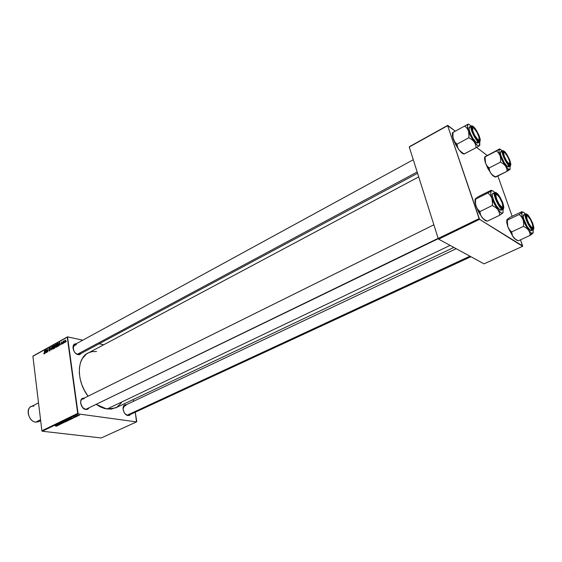 <?xml version="1.0" encoding="UTF-8"?>
<svg xmlns="http://www.w3.org/2000/svg" width="562" height="562" viewBox="0 0 562 562"><rect width="100%" height="100%" fill="white"/><g stroke="black" fill="none" stroke-linecap="round" stroke-linejoin="round"><path stroke-width="0.84" d="M76.418 344.478C73.973 344.253 72.849 345.658 73.06 348.672L74.486 344.71L76.418 344.478L73.25 346.206L76.418 344.478M75.568 353.231L78.181 354.671C72.898 353.877 70.889 343.234 76.102 343.825L73.77 344.815L72.948 347.323L74.17 351.517L75.603 353.266L78.181 354.671L75.568 353.231M126.078 405.3C124.111 405.188 123.092 406.396 123.029 408.918L124.631 405.49L126.078 405.3L123.563 406.488L126.078 405.3M125.41 414.103L128.031 415.543C122.881 415.065 121.041 403.776 126.232 404.731L124.202 405.3L123.085 407.492L123.338 410.59L124.258 412.641L125.621 414.306L128.031 415.543L125.41 414.103M84.068 398.788C81.56 398.725 80.429 400.306 80.689 403.53C80.408 401.331 80.963 399.828 82.347 399.027L84.068 398.788M82.635 407.534L85.909 409.501C80.338 408.981 78.49 397.383 84.075 398.177L82.67 398.367L81.385 399.364L80.668 401.05L80.626 403.172L82.502 407.38L84.131 408.827L85.909 409.501L82.635 407.534M121.294 402.94L116.924 407.183L111.234 409.143L104.701 408.588L100.155 406.818L96.404 404.521L106.942 409.059L450.099 245.39L106.942 409.059L115.603 407.9L453.843 247.428M77.697 413.393L41.89 430.773L32.891 356.28L67.243 337.179L77.697 413.393L78.111 413.885L136.524 421.907L101.244 437.96L42.291 431.244L78.111 413.885L136.524 421.907L136.77 421.535L135.252 412.213L136.524 421.907L101.244 437.96L42.291 431.244L41.89 430.773L42.291 431.244L78.111 413.885L67.531 336.835L82.783 340.179L67.531 336.835L32.891 356.28L41.89 430.773L77.697 413.393M62.747 343.677L62.747 343.234L62.747 343.677M64.216 342.869L64.209 342.427L64.216 342.869M56.326 347.267L57.015 345.855L56.727 344.316L55.793 344.513L55.42 346.066L55.708 347.126L56.326 347.267L57.001 345.096L56.376 344.134L55.568 344.977L55.455 346.41L56.326 347.267M59.143 345.672L59.298 344.738L60.036 344.33L60.422 344.963L59.755 342.23L58.912 345.799L59.298 344.738L60.036 344.33L60.422 344.963L59.488 342.377L59.143 345.672M54.725 348.11L55.209 346.972L54.69 345.089L53.875 345.497L53.903 348.566L54.725 348.11L55.202 346.887L55.055 345.588L54.395 345.201L53.875 345.497L53.903 348.566L54.725 348.11M51.275 350.021L51.795 346.649L51.121 349.662L50.32 347.471L51.275 350.021L51.795 346.649L51.121 349.662L50.32 347.471L51.275 350.021M43.773 353.526L44.138 353.983L44.595 353.477L44.644 350.618L44.398 353.386L43.759 353.322L44.265 353.927L44.658 352.852L44.433 350.737L44.447 352.894L44.236 353.589L43.962 353.105L43.773 353.526M46.794 352.493L46.772 349.908L47.889 351.889L47.861 348.833L47.679 351.538L46.562 349.55L46.583 352.613L46.772 349.908L47.889 351.889L47.861 348.833L47.679 351.538L46.562 349.55L46.794 352.493M45.129 353.414L45.276 352.493L45.993 352.1L46.372 352.725L45.733 350.014L44.897 353.54L45.276 352.493L45.993 352.1L46.372 352.725L45.473 350.154L45.129 353.414M49.618 350.969L50.144 349.704L49.126 348.742L49.505 348.243L50.102 348.503L49.849 347.934L48.908 348.862L49.892 349.74L49.863 350.358L48.866 350.351L49.554 351.004L50.151 349.775L49.133 348.883L49.428 348.278L50.102 348.503L49.653 347.864L48.922 349.016L49.941 349.915L49.589 350.625L48.866 350.351L49.618 350.969M52.905 349.157L53.594 347.745L53.306 346.213L52.378 346.403L52.006 347.955L52.294 349.016L52.905 349.157L53.58 346.993L52.954 346.03L52.154 346.873L52.041 348.3L52.905 349.157M62.241 343.347L61.525 342.827L61.665 342.258L62.22 342.349L61.644 341.984L62.143 342.089L61.644 341.984L61.272 342.834L62.241 343.537L62.059 344.028L61.406 343.614L61.223 343.951L61.602 344.309L62.199 343.761L61.476 342.637L62.22 342.349L61.932 341.921L61.258 342.715L62.017 343.438L61.743 343.986L61.195 343.768L61.567 344.309L62.241 343.347L61.834 343.27M57.942 346.332L58.708 344.759L58.139 343.192L57.296 343.593L57.324 346.677L58.265 346.08L58.687 344.092L58.139 343.192L57.296 343.593L57.324 346.677L57.942 346.332M65.199 342.363L65.726 341.148L65.304 340.031L64.539 341.338L65.199 342.363L65.705 340.684L65.073 340.087L64.567 341.808L65.199 342.363M63.38 343.333L63.724 340.86L63.351 341.548L63.127 341.204L63.155 343.452L63.801 340.874L63.351 341.548L63.127 341.204L63.38 343.333M66.232 341.752L66.225 341.31L66.232 341.752M33.186 355.943L67.531 336.835L33.186 355.943M99.158 343.775L103.549 344.738L99.158 343.775M133.208 399.554L133.489 401.303L133.208 399.554M76.046 416.835L75.519 416.871L76.046 416.835M77.57 416.098L77.043 416.14L77.57 416.098M69.386 420.067L69.555 419.624L68.48 419.4L66.78 419.926L68.74 420.264L69.386 420.067L69.316 419.512L69.386 420.067L69.66 419.842L68.901 419.435L66.801 420.004L69.386 420.067M72.294 418.648L71.894 418.43L73.622 418.002L70.608 417.952L72.055 418.76L72.66 418.058L73.622 418.002L70.882 417.819L72.294 418.648M67.7 420.868L66.302 420.299L64.749 420.79L66.843 421.275L67.911 420.692L66.485 420.313L64.749 420.79L66.843 421.275L67.7 420.868M64.11 422.596L62.586 421.837L63.654 422.603L61.047 422.582L63.829 422.736L62.586 421.837L63.654 422.603L61.047 422.582L64.11 422.596M55.884 426.263L56.952 425.877L54.914 425.553L56.643 425.954L55.771 426.249L57.022 425.989L55.139 425.448L56.671 426.01L55.884 426.263M59.453 424.844L57.668 424.451L60.584 424.296L58.49 423.825L60.057 424.331L57.134 424.479L59.235 424.956L57.668 424.451L60.584 424.296L58.49 423.825L60.057 424.331L57.134 424.479L59.453 424.844M57.717 425.687L57.31 425.476L58.055 425.118L59.017 425.062L56.003 425.027L57.479 425.799L58.055 425.118L59.017 425.062L56.003 425.027L57.717 425.687M62.417 423.432L62.249 423.01L60.218 423.284L61.237 422.821L59.797 423.27L62.164 423.13L60.935 423.65L62.003 423.586L62.361 423.024L60.169 423.207L61.391 422.835L60.057 423.046L60.113 423.411L62.417 423.432L62.361 423.024L62.417 423.432M65.831 421.788L65.993 421.345L64.918 421.121L63.218 421.648L65.304 421.957L65.831 421.788L65.761 421.24L65.831 421.788L66.105 421.556L65.34 421.156L63.246 421.725L65.831 421.788M73.952 417.496L75.322 417.074L73.608 416.913L73.32 417.285L74.999 417.123L73.952 417.496L75.329 417.137L73.952 417.496M71.044 419.252L71.353 418.823L70.292 418.542L68.318 419.062L70.405 419.561L71.402 418.985L70.608 418.571L68.318 419.062L70.405 419.561L71.044 419.252M78.617 415.606L78.09 415.1L76.727 415.494L78.343 415.711L78.561 415.185L78.828 415.437L78.23 415.121L76.734 415.451L78.617 415.606M76.699 416.519L75.68 415.929L74.957 416.259L76.467 416.632L75.68 415.929L74.957 416.259L76.699 416.519M79.663 415.086L79.137 415.121L79.663 415.086M479.105 218.618L438.191 238.471L409.255 147.012L447.633 125.677L479.105 218.618L479.555 219.335L522.625 246.318L484.051 263.859L438.641 239.159L479.555 219.335L522.667 245.945L520.496 239.819L522.625 246.318L484.051 263.859L438.641 239.159L438.191 238.471L438.641 239.159L479.555 219.335L447.633 125.677L455.318 131.164L447.731 125.382L409.255 147.012L438.191 238.471L479.105 218.618M476.597 147.399L487.078 155.4L476.597 147.399M409.382 146.71L447.731 125.382L409.382 146.71M497.855 175.969L512.158 216.293L497.855 175.969M87.988 353.02C76.657 358.275 76.376 381.141 88.065 396.196L84.349 390.309L81.827 384.661L80.134 378.844L79.326 373.098L79.439 367.653L80.45 362.743L82.319 358.549L86.52 353.934L418.711 176.882M88.922 408.145L87.553 409.319L85.909 409.501L88.922 408.145M130.658 414.342L129.513 415.353L128.031 415.543L130.658 414.342M81.328 353.315L79.804 354.601L78.181 354.671L81.328 353.315M88.234 352.894L92.028 351.629L96.573 351.503M129.049 415.086L127.658 415.269M438.318 238.667L88.136 408.223M79.699 354.186L77.823 354.418M57.141 425.385L56.362 424.9L57.724 424.984L57.141 425.385L56.376 425.012L57.738 425.097L57.141 425.385M60.057 423.046L60.113 423.411L60.071 423.038M64.019 421.858L63.766 421.268L65.073 421.128L65.557 421.739L63.611 421.669L64.792 421.24L65.635 421.697L64.04 421.865M66.815 421.114L66.119 420.945L66.534 420.32L66.59 420.72L67.545 420.706L66.119 420.945L67.545 420.678L66.822 421.114M65.873 420.889L65.199 420.573L66.464 420.313L65.873 420.889L65.22 420.741L66.365 420.439L65.873 420.889M74.317 417.18L73.503 417.109L74.437 416.828L73.383 417.004L74.317 417.18M71.732 418.332L70.967 417.826L72.329 417.917L71.732 418.332L70.981 417.938L72.343 418.037L71.732 418.332M70.383 419.392L68.768 418.845L70.348 418.549L71.037 418.999L70.383 419.392L68.789 419.013L70.601 418.718L71.037 419.006L70.383 419.392M67.573 420.137L67.328 419.547L68.634 419.407L69.119 420.025L67.166 419.947L68.353 419.512L69.196 419.983L67.595 420.144M77.57 415.662L77.156 415.199L78.511 415.48L77.437 415.641L77.043 415.437L77.366 415.241L78.518 415.451L77.57 415.662M45.346 352.1L45.838 350.456L46.161 351.826L45.346 352.1L45.824 352.191L45.346 352.1L45.613 350.414L45.922 351.777L45.346 352.1M50.144 349.704L49.66 349.606M50.137 349.697L49.238 349.515L50.137 349.697M49.962 348.061L49.393 347.941L49.962 348.061M52.378 346.923L52.905 346.396L53.594 347.126L53.207 348.876L52.252 348.201L52.744 346.445L53.299 346.768L52.758 348.854L52.28 348.356L52.385 346.916M53.32 346.227L52.709 346.101L53.32 346.227M54.345 345.595L53.875 345.497L54.345 345.595M54.992 345.328L54.395 345.201L54.992 345.328M54.1 346.691L54.093 345.735L54.662 345.447L54.992 346.227L54.451 346.501L55.132 346.642L54.1 346.691L54.577 346.789L54.1 346.691L54.093 345.735L54.739 345.475L54.767 346.213L54.1 346.691M54.114 348.089L54.107 347.049L54.788 346.719L55.027 347.794L54.114 348.089L54.591 348.187L54.114 348.089L54.107 347.049L54.865 346.733L54.879 347.548L54.114 348.089M59.368 344.337L59.867 342.68L60.204 344.063L59.368 344.337L59.846 344.436L59.368 344.337L59.635 342.637L59.958 344.007L59.368 344.337M57.767 343.691L57.296 343.593L57.767 343.691M58.504 343.452L57.809 343.305L58.504 343.452M57.542 346.192L57.514 343.832L58.104 343.558L58.701 344.239L57.816 346.037L58.223 346.122L57.542 346.192L58.012 346.29L57.542 346.192L57.514 343.832L58.181 343.572L58.441 345.124L57.542 346.192M58.589 343.663L58.188 343.579M55.694 346.459L56.158 344.548L57.015 345.23L56.629 346.993L56.123 346.972L55.638 345.869L56.038 344.639L56.664 344.745L56.741 346.143L56.235 346.951L55.694 346.466M56.741 344.337L56.123 344.204L56.741 344.337M65.536 340.186L65.073 340.087L65.536 340.186M64.785 341.654L65.199 340.326L65.719 340.853L65.424 342.153L64.77 341.57L65.248 340.333L65.417 341.724L65.016 342.118L64.785 341.654M532.579 233.553L533.008 233.104L531.28 232.998L530.156 235.38L533.008 233.104L532.305 233.42L531.28 232.998L528.54 230.111L529.769 232.64L530.156 235.38L532.579 233.553M527.001 215.864L526.004 215.703L527.001 215.864L527.367 215.106L527.001 215.864L526.004 215.703L527.008 215.864M532.151 228.334L531.385 227.666C528.716 224.428 526.938 220.768 526.046 216.7C525.856 214.951 526.292 214.417 527.367 215.106L529.362 217.325L532.095 222.355L533.317 226.043L533.071 228.572L532.151 228.334L530.142 226.121L527.374 221.035L526.011 216.349L526.439 214.825L527.367 215.106C530.935 217.361 535.937 231.115 532.151 228.334M531.392 230.645L530.331 230.371C526.994 228.432 521.438 215.365 523.707 214.825L523.25 216.56L523.735 218.962L527.156 226.521L530.331 230.371L532.411 229.05C531.041 228.404 529.081 225.214 526.538 219.482C525.273 214.649 525.463 212.956 527.107 214.396L525.765 214.375L525.603 215.773L527.114 220.964L530.985 227.659L533.422 229.317L533.865 227.575L532.347 222.426L530.135 218.098L527.107 214.396C528.477 215.077 530.416 218.246 532.924 223.887C534.209 228.699 534.041 230.42 532.411 229.05L532.193 229.507L533.261 229.781L532.193 229.507L530.331 230.371L531.406 230.638L533.261 229.781L533.865 227.547M516.654 240.29L513.303 237.171L514.715 238.836L518.326 240.817L530.156 235.38L518.326 240.817L515.509 239.236L513.303 237.171L512.045 234.67L511.624 231.937L523.482 226.395L526.334 228.01L528.54 230.111L525.519 225.207L523.046 219.623L523.672 222.917L523.482 226.395L511.624 231.937L509.397 229.612L507.858 226.781L507.254 223.514L507.458 220.086L519.218 214.487L521.473 216.792L523.046 219.623L521.81 214.902L522.133 212.317L519.218 214.487L507.458 220.086L506.868 219.784L510.015 217.311L521.655 211.769L522.281 211.839L522.133 212.317L523.341 212.211L524.971 213.469C523.644 212.134 522.695 211.748 522.133 212.317L519.218 214.487L521.473 216.792L523.046 219.623C521.712 215.773 521.41 213.335 522.133 212.317L522.281 211.839L521.655 211.769L510.015 217.311L507.423 219.257M506.847 219.854L506.727 222.39L507.858 226.781L513.303 237.171L508.364 228.151L506.84 223.1L506.84 219.882M533.008 233.104L533.162 229.823L533.169 232.801M531.708 230.322L531.87 229.703M524.831 215.12L524.227 214.81M532.193 229.507C528.863 227.561 523.299 214.48 525.554 213.946C522.758 214.024 530.725 230.413 532.193 229.507M532.151 228.327L532.65 227.455L532.277 228.291M528.54 230.111L523.046 219.623L523.672 222.917L523.482 226.395L526.334 228.01L528.54 230.111L529.769 232.64L530.156 235.38L531.28 232.998L528.54 230.111M515.129 238.962L512.558 235.963L511.624 231.937L509.397 229.612L507.858 226.781L507.086 219.482M514.715 238.836L517.405 240.367M531.483 227.076L531.252 227.519L531.483 227.076L529.081 223.852L527.079 219.356L526.643 216.251L527.142 215.857L528.322 216.637C530.605 219.384 532.123 222.496 532.874 225.973C533.036 227.575 532.572 227.947 531.483 227.076C528.125 224.343 524.508 213.04 528.034 216.356L530.409 219.566L532.397 224.013L532.846 227.132L532.369 227.547L531.483 227.076M469.944 256.188L127.04 415.248L469.944 256.188M509.249 164.61L509.896 162.994L509.39 160.563L507.423 156.285L505.21 153.25C507.5 155.913 509.046 158.955 509.853 162.383L508.743 164.202L508.961 163.683L509.65 163.76L509.334 164.568M503.06 152.457L503.995 152.604L503.067 152.442M504.592 152.759L503.896 152.653L503.636 153.398L504.521 156.875L506.734 161.146L508.961 163.683C506.186 162.27 501.571 150.728 504.592 152.759M509.53 169.738L509.973 169.401L508.181 168.958L507.093 171.291L510.198 169.113L509.235 169.527L508.181 168.958L505.428 165.895L506.664 168.474L507.093 171.291L509.53 169.738M504.528 152L504.247 152.604L504.528 152L506.531 154.339L509.692 160.507L510.437 164.237L509.98 164.849L508.575 164.048C505.898 160.915 504.079 157.339 503.123 153.321C502.913 151.592 503.383 151.157 504.528 152C508.174 154.69 512.881 167.638 509.032 164.455L506.285 160.992L503.819 155.878L503.095 152.154L503.566 151.571L504.528 152M500.819 151.684L500.405 153.054L500.826 155.245L504.114 162.502L507.289 166.485L509.277 165.13C507.872 164.287 505.948 161.118 503.496 155.625C502.358 151.178 502.618 149.752 504.283 151.333L503.222 150.855L502.695 151.501L504.051 157.03L507.043 162.544L508.596 164.504L510.324 165.565L510.851 164.146L509.46 159.369L506.51 153.925L504.283 151.333C505.688 152.211 507.598 155.351 510.008 160.753C511.167 165.193 510.928 166.654 509.277 165.13L509.067 165.579L510.31 165.98L509.067 165.579L507.289 166.485L508.533 166.886L510.31 165.98L510.83 163.9M495.277 176.96L507.093 171.291L495.782 177.016L493.029 175.428L490.858 173.328L489.593 170.778L489.13 167.975L500.468 162.137L503.25 163.76L505.428 165.895L502.456 161.027L500.089 155.674L500.665 158.807L500.468 162.137L489.13 167.975L487.015 165.853L485.561 163.212L484.999 160.114L485.203 156.819L496.457 150.939L498.599 153.033L500.089 155.674L498.972 151.326L499.4 149.148L484.732 156.946L499.618 148.902L502.428 150.848L499.4 149.148L496.457 150.939L498.599 153.033L500.089 155.674C498.838 152.063 498.606 149.885 499.4 149.148L499.618 148.965M499.618 148.902L485.357 156.545M495.157 176.897L493.647 176.335L491.602 174.297L487.886 168.516L485.154 161.982L484.556 157.458M510.163 166.057L509.973 169.401L510.163 166.057M504.093 151.171L502.576 150.771C500.075 151.073 507.648 166.078 509.067 165.579C505.793 163.296 500.552 151.319 502.576 150.771L500.812 151.691C498.768 152.246 504.002 164.209 507.289 166.485L508.547 166.879M508.729 166.717L508.912 166.219M502.112 152.126L501.002 151.635M505.428 165.895L500.089 155.674L500.665 158.807L500.468 162.137L503.25 163.76L505.428 165.895L506.664 168.474L507.093 171.291L508.181 168.958L505.428 165.895M484.753 156.946L484.57 159.46L485.561 163.212L484.999 156.679M485.561 163.212L490.858 173.328L489.593 170.778L489.13 167.975L487.015 165.853L485.561 163.212M495.27 177.072L495.782 177.016L493.029 175.428L490.858 173.328L492.776 175.583L495.375 176.819M501.459 207.476L501.733 206.83C498.62 205.615 493.584 192.731 496.956 194.649L496.176 194.635L495.867 195.555L496.815 199.517L499.253 204.203L501.199 206.486L502.175 206.942L502.716 206.451L502.252 203.079L499.428 197.29L496.956 194.649L498.016 195.492C500.349 198.267 501.915 201.421 502.716 204.954C502.941 206.556 502.611 207.181 501.733 206.83L501.459 207.476M496.176 194.375L495.248 194.431L496.176 194.375M86.014 409.255L438.156 238.351L86.014 409.255M501.88 207.785L502.526 206.788L502.091 207.729M485.617 220.697L487.296 221.196L499.667 215.246L487.296 221.196L484.261 219.496L481.866 217.262L484.971 220.36L487.296 221.196L484.261 219.496L481.866 217.262L480.461 214.551L479.92 211.579L492.326 205.509L495.396 207.252L497.799 209.528L499.175 212.267L499.667 215.246L503.138 212.52L502.505 213.167L500.861 212.703L497.799 209.528L494.511 204.259L491.919 198.323L492.551 201.814L492.326 205.509L479.92 211.579L477.623 209.148L476.042 206.17L475.438 202.713L475.67 199.074L475.227 198.878L478.817 196.398L491.321 190.279L491.237 190.743L493.303 191.101L494.848 192.492L493.303 191.101L491.631 190.539L487.964 192.942L475.67 199.074L487.964 192.942L490.296 195.344L491.919 198.323L490.724 193.377L491.237 190.743L487.964 192.942L490.296 195.344L491.919 198.323C490.563 194.262 490.338 191.733 491.237 190.743L491.511 190.314L490.97 190.321L478.817 196.398L475.923 198.379M496.899 193.764C500.967 196.356 506.088 210.869 501.803 207.729L498.754 204.09L496.042 198.449L495.277 194.178L495.825 193.412L497.581 194.347L500.693 198.744L503.011 204.287L503.194 207.778L502.393 208.031L500.833 206.886C498.115 203.627 496.281 199.932 495.333 195.801C495.038 193.602 495.558 192.921 496.899 193.764L496.548 194.508L496.899 193.764M492.881 193.461L492.375 194.297L492.452 196.335L493.865 200.859L496.365 205.734L499.885 209.921C496.148 207.729 490.366 194.15 492.874 193.468L494.806 192.506C491.743 192.815 500.145 209.809 501.838 208.98L502.063 208.488C500.496 207.722 498.368 204.294 495.684 198.203C494.462 193.145 494.778 191.417 496.632 193.019L495.445 192.625L494.792 194.319L496.288 199.77L499.583 205.804L501.304 207.863L503.243 208.832L503.847 207.076L502.344 201.667L499.983 197.058L496.632 193.019C498.206 193.827 500.306 197.227 502.941 203.212C504.191 208.263 503.896 210.019 502.063 208.488L501.838 208.98C498.101 206.774 492.312 193.18 494.806 192.506L496.33 192.829M503.812 206.619L503.152 209.303L501.838 208.98L503.152 209.303L501.206 210.244L499.885 209.921L501.838 208.98L499.885 209.921L501.213 210.237M486.313 220.845L484.971 220.36L482.695 218.274L478.592 212.05L475.607 204.793L475.002 199.566M475.213 198.99L475.052 202.383L476.042 206.17L475.438 202.713L475.67 199.074L475.185 199.039M503.187 209.282L502.878 212.928C501.873 213.743 500.18 212.612 497.799 209.528L499.175 212.267L499.667 215.246L502.878 212.928L503.187 209.282M494.258 193.827L493.007 193.419M501.508 209.97L501.726 209.352M495.248 194.431L496.436 194.522L495.248 194.431M492.523 203.655L492.326 205.509L495.396 207.252L497.799 209.528L491.919 198.323L492.523 203.655M476.042 206.17L481.866 217.262L480.461 214.551L479.92 211.579L477.623 209.148L476.042 206.17M477.236 139.531L477.461 139.102C473.633 135.681 470.282 124.638 474.265 128.621L476.857 132.168L478.866 136.685L479.126 139.559L478.494 139.783L477.461 139.102L474.848 135.54L472.818 130.974L472.586 128.115L473.225 127.918L474.342 128.698C476.709 131.396 478.325 134.501 479.189 138.006C479.442 139.938 478.866 140.303 477.461 139.102L477.236 139.531M472.888 127.89L471.806 127.806L472.888 127.89M77.338 354.285L417.166 172L77.338 354.285M479.035 139.678L478.494 140.641L479.035 139.678M463.945 154.023L458.985 149.977L462.09 153.271L464.296 153.96L461.339 152.246L458.985 149.977L457.573 147.209L456.99 144.167L468.82 137.767L471.813 139.517L474.173 141.835L475.564 144.631L476.098 147.687L479.646 145.572L478.452 145.867L477.243 145.193L474.173 141.835L470.956 136.601L468.469 130.939L469.052 134.234L468.82 137.767L456.99 144.167L454.813 141.961L452.93 137.599L453.007 132.435L452.628 132.667L464.732 125.993L453.007 132.435L452.48 136.018L453.323 139.193L452.417 135.625L452.466 133.229M468.385 124.04L471.279 125.979L468.441 124.125L464.732 125.993L466.945 128.171L468.469 130.939L467.401 126.401L468.034 124.223L464.732 125.993L466.945 128.171L468.469 130.939C467.205 127.145 467.057 124.905 468.034 124.223L468.237 124.139M473.569 127.314C477.7 130.384 482.505 143.998 478.164 140.409L475.129 136.636L472.509 131.206L471.876 127.342L472.466 126.794L473.569 127.314L476.583 131.087L479.161 136.447L479.829 140.31L479.26 140.893L477.595 139.903C474.827 136.735 472.93 133.089 471.904 128.979C471.595 126.843 472.15 126.288 473.569 127.314L473.281 127.932L473.569 127.314M469.467 126.977L471.314 125.965L473.323 126.619C474.925 127.63 476.99 131.002 479.512 136.728C480.629 141.35 480.264 142.818 478.417 141.118L480.018 141.476L480.215 139.271L478.95 135.266L476.653 130.791L472.649 126.183L471.694 126.19L471.363 127.377L472.15 130.918L474.195 135.47L478.417 141.118L478.192 141.603L479.709 142.088L478.192 141.603L476.337 142.593L472.825 138.252L470.401 133.524L469.094 129.316L469.481 126.97C467.24 127.658 472.67 140.043 476.337 142.593L478.192 141.603C474.539 139.039 469.094 126.647 471.314 125.965C468.589 126.506 476.569 141.996 478.192 141.603L478.417 141.118C476.808 140.135 474.721 136.735 472.15 130.918C471.061 126.288 471.455 124.848 473.323 126.619L473.099 126.443M463.875 154.1L476.098 147.687L464.296 153.96L462.09 153.271L458.985 149.977L455.768 144.813L453.323 139.193L452.761 135.21M463.826 153.967L462.09 153.271L464.1 153.897M479.681 142.102L479.906 144.343L479.33 145.797C478.262 146.303 476.548 144.982 474.173 141.835L475.564 144.631L476.098 147.687L479.33 145.797L479.674 142.102M470.352 127.047L469.776 126.9M477.862 143.078L476.337 142.593L477.602 143.148L479.709 142.088L480.264 139.601M478.016 142.959L478.262 142.467M469.017 135.99L468.82 137.767L471.813 139.517L474.173 141.835L468.469 130.939L469.017 135.99M453 132.484L452.48 136.018M453.323 139.193L458.985 149.977L457.573 147.209L456.99 144.167L454.813 141.961L453.323 139.193M38.518 402.849L30.952 406.712C25.213 409.15 29.091 421.725 35.743 422.146L40.555 419.758L35.743 422.146L38.497 421.711L40.661 420.636M35.743 422.146C27.243 421.472 25.325 404.647 33.861 406.263M73.46 345.272L413.281 159.72M456.182 248.699L124.631 405.49M78.673 354.741L417.573 173.293M44.152 353.61L44.503 353.681M49.379 350.695L49.856 350.786M49.695 348.25L50.074 348.328M53.018 346.417L53.467 346.508M52.709 348.862L53.151 348.946M61.658 344.007L62.01 344.084M61.862 342.23L62.213 342.307M56.439 344.52L56.895 344.618M56.123 346.972L56.572 347.063M65.262 340.34L65.649 340.424M527.697 214.888L527.093 214.368M523.707 214.825L525.554 213.946L526.875 214.213M506.727 222.39L507.367 220.768M470.921 256.715L128.052 415.55M484.57 159.46L485.048 158.14M492.776 175.583L493.591 175.822M82.347 399.027L433.871 224.8M497.356 193.623L496.625 192.991M475.445 201.379L475.052 202.383M461.739 152.527L461.002 152.33"/></g></svg>
